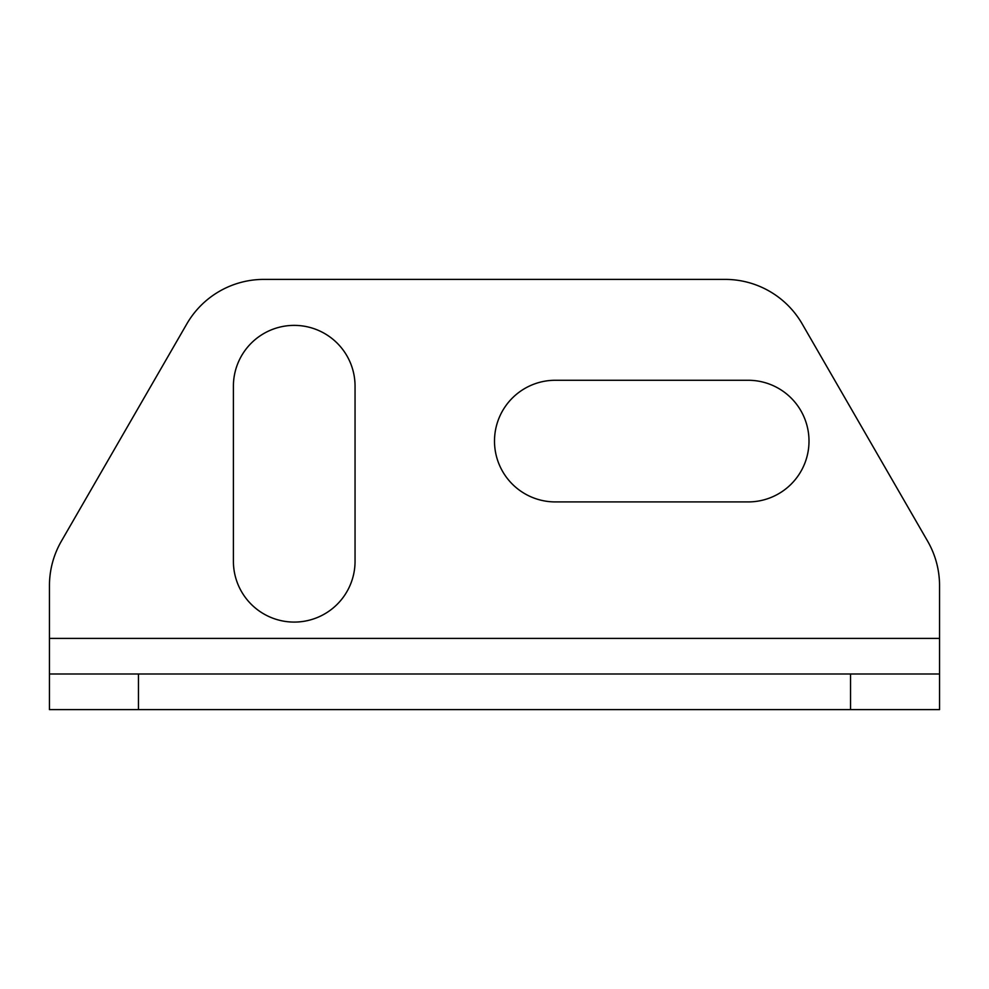 <?xml version="1.0" encoding="UTF-8"?>
<svg xmlns="http://www.w3.org/2000/svg" width="989" height="989" viewBox="0 0 989 989"><rect width="100%" height="100%" fill="white"/><g stroke="black" fill="none" stroke-linecap="round" stroke-linejoin="round"><path stroke-width="1.48" d="M49.45 638.399L939.55 638.399L939.55 585.673A89.01 89.01 0 0 0 927.62 541.168L802.178 323.898A89.01 89.01 0 0 0 725.098 279.393L263.902 279.393A89.01 89.01 0 0 0 186.822 323.898L61.38 541.168A89.01 89.01 0 0 0 49.45 585.673L49.45 709.608L939.55 709.608L939.55 674.004L850.54 674.004L850.54 709.608M748.179 501.918A60.824 60.824 0 0 0 809.002 441.094A60.824 60.824 0 0 0 748.179 380.271L555.323 380.271A60.824 60.824 0 0 0 494.5 441.094A60.824 60.824 0 0 0 555.323 501.918L748.179 501.918M355.051 561.258L355.051 386.204A60.824 60.824 0 0 0 294.228 325.381A60.824 60.824 0 0 0 233.404 386.204L233.404 561.258A60.824 60.824 0 0 0 294.228 622.081A60.824 60.824 0 0 0 355.051 561.258M49.45 674.004L850.54 674.004M939.55 638.399L939.55 674.004M138.46 674.004L138.46 709.608"/></g></svg>
